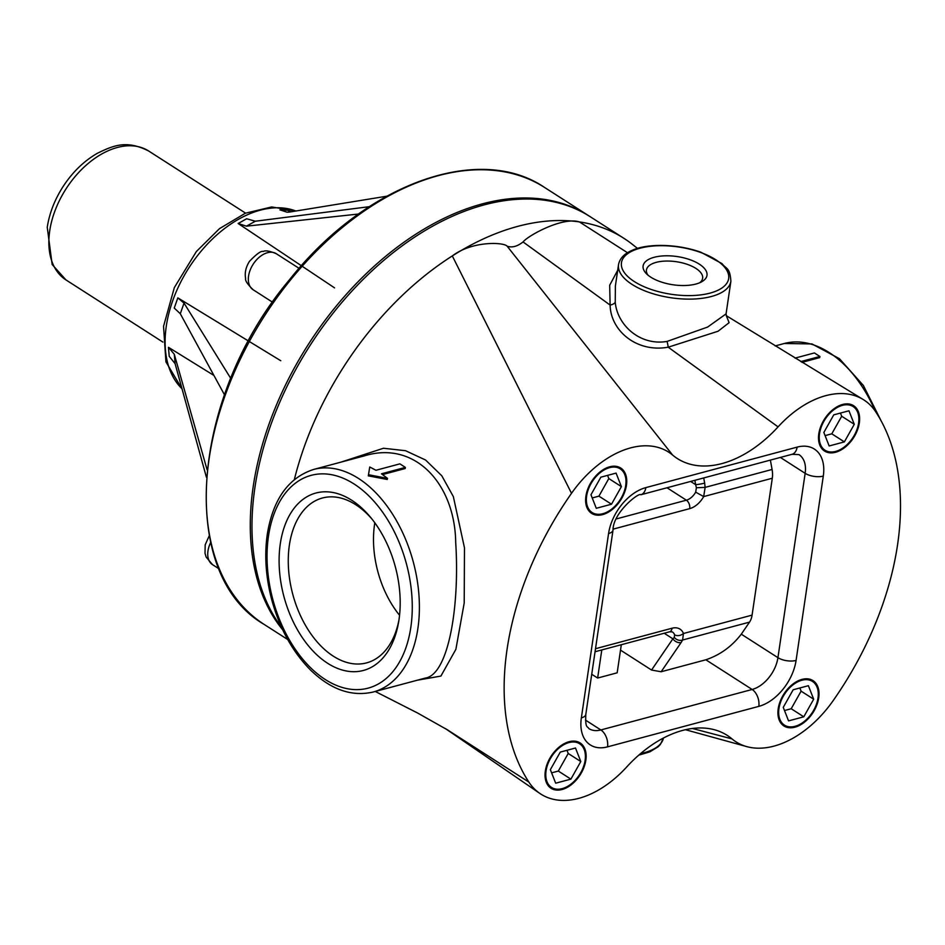 <?xml version="1.0" encoding="UTF-8"?>
<svg xmlns="http://www.w3.org/2000/svg" width="945" height="945" viewBox="0 0 945 945"><rect width="100%" height="100%" fill="white"/><g stroke="black" fill="none" stroke-linecap="round" stroke-linejoin="round"><path stroke-width="1.42" d="M399.546 615.242A81.896 51.408 75 0 1 374.574 524.31A81.896 51.408 75 0 1 374.811 522.798M570.898 779.129L555.684 783.192L550.368 769.679L560.279 752.09L575.493 748.015L580.797 761.528L570.898 779.129L558.318 771.061L568.217 753.472L566.976 750.295M580.797 761.528L568.217 753.472M551.62 772.845L558.318 771.061M546.068 770.825A25.964 16.644 122.7 0 0 551.573 787.457A25.964 16.644 122.7 0 0 579.592 774.593A25.964 16.644 122.7 0 0 579.604 743.75A25.964 16.644 122.7 0 0 559.605 747.566A25.964 16.644 122.7 0 0 546.068 770.825M611.498 504.217L596.283 508.292L590.968 494.767L600.866 477.178L616.081 473.102L621.397 486.628L611.498 504.217L598.917 496.149L608.816 478.56L607.576 475.382M621.397 486.628L608.816 478.56M592.208 497.944L598.917 496.149M586.656 495.924A25.964 16.644 122.7 0 0 592.172 512.556A25.964 16.644 122.7 0 0 620.192 499.681A25.964 16.644 122.7 0 0 620.192 468.838A25.964 16.644 122.7 0 0 600.205 472.654A25.964 16.644 122.7 0 0 586.656 495.924M213.936 375.46L168.446 347.299L169.214 356.312L175.097 363.683L206.4 477.201M177.837 297.876L174.246 308.058L180.294 313.728L184.039 303.121L177.837 297.876L280.783 360.742M334.554 287.871L238.152 223.504L246.669 218.756L255.315 221.224L369.282 206.683M290.906 211.834L287.658 210.251L279.909 209.861L287.079 212.2L289.666 212.034L386.67 196.217M168.446 347.299L174.305 354.292L207.073 469.689M224.485 394.809L180.294 313.728M230.781 378.425L184.039 303.121M358.521 214.031L246.444 226.174L238.152 223.504M281.551 627.303A259.603 166.426 -57.3 0 1 306.653 350.867A259.603 166.426 -57.3 0 1 545.879 200.411A259.603 166.426 -57.3 0 1 590.282 216.759L623.818 238.27A259.603 166.426 -57.3 0 1 632.276 244.282A259.603 166.426 -57.3 0 1 632.843 244.743M595.055 651.743L669.544 631.815L672.32 631.898A12.982 8.316 -57.3 0 1 674.612 634.804A6.485 4.512 -21.4 0 0 683.459 633.493L752.078 615.124L772.301 478.229A19.467 12.226 -105 0 0 772.077 469.464L770.376 460.097M674.612 634.804L674.293 637.414A6.485 5.091 26.1 0 0 682.597 640.025L683.459 633.493A19.467 12.486 122.7 0 0 672.06 628.224L595.504 648.719M674.293 637.414L672.887 638.808A6.485 4.441 34.3 0 0 681.121 642.529L682.597 640.025L749.539 622.117L741.293 634.178C731.796 646.498 719.972 655.027 705.844 659.787L661.146 671.753L651.554 670.04L620.511 650.125M772.301 478.229L703.682 496.586L695.685 492.156A12.982 8.316 -57.3 0 1 686.377 500.188A6.485 4.075 75 0 1 689.72 508.634A19.467 12.486 122.7 0 0 703.682 496.586L705.135 487.384L696.394 487.762L695.685 492.156M772.077 469.464L705.135 487.384L704.651 483.119A6.485 0.65 169.7 0 1 695.65 484.655L696.394 487.762M621.314 644.714L617.168 672.816L597.642 678.037L591.735 674.257M752.078 615.124A19.467 12.226 75 0 1 749.539 622.117M818.807 433.802A26.932 17.27 -57.3 0 1 832.864 409.657A26.932 17.27 -57.3 0 1 853.607 405.7A26.932 17.27 -57.3 0 1 853.595 437.7A26.932 17.27 -57.3 0 1 824.524 451.048A26.932 17.27 -57.3 0 1 818.807 433.802M585.924 496.113A26.932 17.27 -57.3 0 1 599.981 471.98A26.932 17.27 -57.3 0 1 620.723 468.023A26.932 17.27 -57.3 0 1 620.711 500.023A26.932 17.27 -57.3 0 1 591.641 513.371A26.932 17.27 -57.3 0 1 585.924 496.113M545.336 771.025A26.932 17.27 -57.3 0 1 559.393 746.881A26.932 17.27 -57.3 0 1 580.124 742.935A26.932 17.27 -57.3 0 1 580.124 774.924A26.932 17.27 -57.3 0 1 551.053 788.284A26.932 17.27 -57.3 0 1 545.336 771.025M778.219 708.703A26.932 17.27 -57.3 0 1 792.264 684.57A26.932 17.27 -57.3 0 1 813.007 680.613A26.932 17.27 -57.3 0 1 812.995 712.613A26.932 17.27 -57.3 0 1 783.925 725.961A26.932 17.27 -57.3 0 1 778.219 708.703M801.951 362.36L819.705 357.612L819.906 356.478L800.734 361.604M795.028 358.12L814.389 352.946L819.906 356.478M387.509 478.383L387.237 479.469L368.314 475.855L369.743 466.995L375.956 470.267L399.877 463.865L405.381 467.397L381.473 473.799L387.509 478.383L368.479 474.709M382.583 474.579L405.181 468.531L405.381 467.397M647.927 275.078A28.397 12.533 -171.6 0 1 646.451 269.963A28.397 12.533 -171.6 0 1 656.196 262.356A28.397 12.533 -171.6 0 1 687.109 264.293A28.397 12.533 -171.6 0 1 702.631 278.267A28.397 12.533 -171.6 0 1 699.737 282.732M654.188 257.288A32.284 14.258 -171.6 0 1 696.17 262.356A32.284 14.258 -171.6 0 1 701.84 281.704A32.284 14.258 -171.6 0 1 672.97 284.764A32.284 14.258 -171.6 0 1 646.215 273.495A32.284 14.258 -171.6 0 1 654.188 257.288M424.907 678.179L373.228 692.012A115.195 72.316 -105 0 0 413.308 562.027A115.195 72.316 -105 0 0 313.669 469.441L364.557 455.821C414.772 440.311 454.982 483.781 455.714 542.69C459.884 607.517 448.166 674.895 425.262 678.085L424.848 678.191M417.347 680.199L440.902 676.077L455.88 649.333L464.208 602.981L464.479 547.864L453.352 496.621L441.776 475.76L425.604 460.038L405.559 450.718L383.469 448.249L340.944 462.14M528.869 782.094A259.603 166.426 -57.3 0 1 571.512 493.314A93.071 59.665 -57.3 0 1 672.651 455.088A109.289 70.06 122.7 0 0 778.066 426.88A93.071 59.665 -57.3 0 1 862.927 399.345A93.071 59.665 -57.3 0 1 875.779 411.89A259.603 166.426 -57.3 0 1 833.136 700.67A93.071 59.665 -57.3 0 1 746.798 746.633A93.071 59.665 -57.3 0 1 731.997 738.895A109.289 70.06 122.7 0 0 713.215 729.434A109.289 70.06 122.7 0 0 626.582 767.104A93.071 59.665 -57.3 0 1 539.323 793.068A93.071 59.665 -57.3 0 1 528.869 782.094L446.406 729.186M294.344 479.564A259.603 166.426 -57.3 0 1 452.312 255.93C472.287 240.668 503.909 242.156 507.146 246.196C512.001 247.885 517.305 246.468 523.069 241.944C527.818 235.754 562.499 216.523 579.427 221.921A259.603 166.426 -57.3 0 1 623.818 238.27M280.311 543.694A91.83 57.657 -105 0 0 326.734 662.693A91.83 57.657 -105 0 0 398.601 622.176A91.83 57.657 -105 0 0 370.523 517.269A91.83 57.657 -105 0 0 280.311 543.694M726.067 313.894L707.616 327.064L667.076 341.428A6.485 0.768 -101.2 0 1 668.198 347.193L718.07 331.246L729.115 322.67L726.339 315.76M667.076 341.428C639.859 346.094 617.168 324.844 615.242 302.187A6.485 3.154 -7.1 0 1 610.116 305.07C610.576 330.549 636.493 352.922 668.198 347.193L778.066 426.88M617.699 270.282L609.69 285.236L610.116 305.07L523.069 241.944M615.242 302.187L615.372 286.087L618.526 264.671A56.783 25.078 8.4 0 0 632.004 284.386A56.783 25.078 8.4 0 0 692.543 299.069A56.783 25.078 8.4 0 0 730.887 281.256C729.942 267.388 726.457 269.349 721.968 263.596L700.871 252.22C675.262 243.148 645.742 243.822 632.004 250.413C624.208 253.744 619.707 258.493 618.526 264.671M597.642 678.037L601.788 649.936M371.881 518.947A85.345 53.581 -105 0 0 323.769 497.672A85.345 53.581 -105 0 0 289.383 545.076A85.345 53.581 -105 0 0 309.523 631.886A85.345 53.581 -105 0 0 367.888 662.504A85.345 53.581 -105 0 0 398.944 620.038M571.512 493.314L452.312 255.93A259.603 166.426 -57.3 0 1 579.427 221.921L627.504 252.74M819.539 433.601A25.964 16.644 122.7 0 0 825.044 450.233A25.964 16.644 122.7 0 0 853.075 437.358A25.964 16.644 122.7 0 0 853.075 406.527A25.964 16.644 122.7 0 0 833.088 410.331A25.964 16.644 122.7 0 0 819.539 433.601M854.28 424.305L844.369 441.894L829.155 445.969L823.851 432.456L833.75 414.855L848.964 410.791L854.28 424.305L841.7 416.237L840.448 413.071M825.091 435.621L831.789 433.826L841.7 416.237M844.369 441.894L831.789 433.826M778.952 708.514A25.964 16.644 122.7 0 0 784.456 725.134A25.964 16.644 122.7 0 0 812.476 712.27A25.964 16.644 122.7 0 0 812.476 681.428A25.964 16.644 122.7 0 0 792.489 685.243A25.964 16.644 122.7 0 0 778.952 708.514M813.68 699.217L803.782 716.806L788.567 720.881L783.251 707.356L793.162 689.767L808.377 685.692L813.68 699.217L801.1 691.149L799.86 687.972M784.504 710.534L791.201 708.738L801.1 691.149M803.782 716.806L791.201 708.738M219.063 568.843L212.519 564.649A21.416 13.726 -57.3 0 1 210.676 542.489M253.118 289.737A21.416 13.726 -57.3 0 1 253.118 264.305A21.416 13.726 -57.3 0 1 276.235 253.685C269.585 250.933 265.25 250.212 263.206 251.488C261.186 250.661 256.627 253.91 249.551 261.257C245.865 266.986 244.554 272.715 245.605 278.432C245.003 280.511 247.507 284.291 253.118 289.737L272.573 302.211M49.719 230.863A76.58 49.093 122.7 0 0 65.961 279.921L52.152 264.505L47.25 227.261C49.388 213.369 54.562 199.962 62.772 187.039C72.245 172.38 83.774 161.134 97.37 153.279C112.868 145.802 126.122 139.541 148.637 150.987A76.58 49.093 122.7 0 0 89.669 162.233A76.58 49.093 122.7 0 0 49.719 230.863M295.903 211.018A106.442 68.229 122.7 0 0 199.643 252.965A106.442 68.229 122.7 0 0 182.007 388.761M589.444 216.228L588.605 215.684A259.603 166.426 122.7 0 0 334.506 308.212A259.603 166.426 122.7 0 0 282.744 629.878M264.316 624.527C176.809 574.087 190.642 396.569 289.595 279.614C364.935 184.31 478.69 142.565 544.568 187.453A259.603 166.426 122.7 0 0 290.481 279.992A259.603 166.426 122.7 0 0 264.316 624.527L287.717 639.529M175.097 363.683L174.305 354.292M246.444 226.174L255.315 221.224M704.651 483.119L703.718 477.934M669.544 631.815A6.485 4.075 -105 0 0 672.06 628.224M661.146 671.753L681.121 642.529M664.193 633.245L672.887 638.808L651.554 670.04M613.187 529.117L689.72 508.634M667.005 487.762L686.377 500.188L616.376 518.911M694.87 480.308L695.65 484.655L690.641 481.442M581.352 717.893A12.982 5.729 8.4 0 0 585.805 714.42L613.021 530.062A12.982 5.729 -171.6 0 1 608.568 533.547L581.352 717.893A42.182 27.039 122.7 0 0 607.541 746.857L758.823 706.364A12.982 8.151 -105 0 0 752.137 689.472L705.844 659.787M758.823 706.364A42.182 27.039 122.7 0 0 796.08 660.437A12.982 5.729 -171.6 0 1 777.936 657.673A29.2 18.723 -57.3 0 1 752.137 689.472L600.855 729.953L585.498 720.102M268.486 536.122A110.14 69.139 75 0 1 387.722 519.892A110.14 69.139 75 0 1 362.715 689.224A110.14 69.139 75 0 1 268.486 536.122M881.142 420.891L863.376 385.465L839.42 358.687L811.979 343.945L784.291 343.496A115.195 72.316 75 0 1 875.271 411.134M731.997 738.895L692.39 728.477M638.726 755.173L649.865 751.842L658.169 746.763L660.283 744.566L663.437 738.021A56.783 25.078 -171.6 0 1 640.592 753.567M634.308 281.563A54.196 23.932 -171.6 0 1 665.103 245.759A54.196 23.932 -171.6 0 1 725.748 284.646A54.196 23.932 -171.6 0 1 634.308 281.563M607.541 746.857A12.982 8.151 -105 0 0 600.855 729.953A29.2 18.723 -57.3 0 1 588.924 728.619C587.223 725.784 585.25 728.725 585.805 714.42M613.021 530.062C612.915 512.627 639.139 491.979 640.793 494.778A12.982 8.151 -105 0 0 645.825 487.62A42.182 27.039 122.7 0 0 608.568 533.547M640.793 494.778L792.075 454.297A12.982 8.151 -105 0 0 797.107 447.127L645.825 487.62M792.075 454.297L798.95 454.616A29.2 18.723 -57.3 0 1 805.152 473.327A12.982 5.729 8.4 0 0 823.296 476.091A42.182 27.039 122.7 0 0 797.107 447.127M796.08 660.437L823.296 476.091M780.357 457.427L805.152 473.327L777.936 657.673L741.293 634.178M672.651 455.088L507.146 246.196M547.698 784.976L551.573 787.457M575.729 741.27L579.604 743.75M212.519 564.649L206.164 557.089L205.018 553.333L205.183 544.84L209.258 535.72M588.298 510.064L592.172 512.556M616.317 466.357L620.192 468.838M299.092 268.345L276.235 253.685M65.961 279.921L162.883 342.078M148.637 150.987L245.558 213.133M182.066 388.938L165.942 361.9L163.544 326.32L174.329 287.611L196.347 251.559L219.476 228.655L245.334 213.227L271.676 206.955L296.092 210.983M544.568 187.453L588.605 215.684M375.248 691.468L417.548 712.991L448.521 730.461M373.228 692.012C351.705 696.961 330.809 689.649 310.562 670.064C292.501 651.814 279.543 628.319 271.676 599.555C265.781 576.993 264.316 555.258 267.281 534.362C273.01 499.255 288.473 477.615 313.669 469.441M784.291 343.496L775.16 345.941M637.532 248.429L632.276 244.282M726.469 315.973L726.055 313.988L730.887 281.256M726.292 315.677L862.608 399.156M712.246 729.209L713.203 729.445M685.432 729.717L746.491 746.538M539.323 793.068L445.237 728.477M821.181 447.753L825.044 450.233M849.201 404.047L853.075 406.527M780.582 722.653L784.456 725.134M808.613 678.947L812.476 681.428"/></g></svg>
